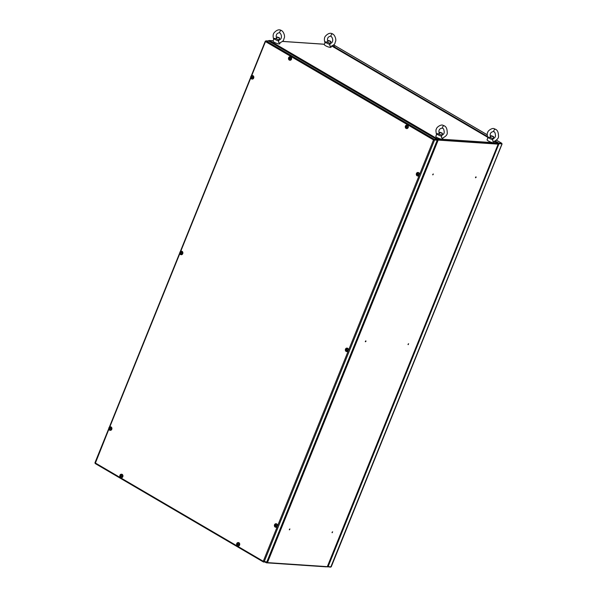 <?xml version="1.0" encoding="UTF-8"?>
<svg xmlns="http://www.w3.org/2000/svg" width="597" height="597" viewBox="0 0 597 597"><rect width="100%" height="100%" fill="white"/><g stroke="black" fill="none" stroke-linecap="round" stroke-linejoin="round"><path stroke-width="0.9" d="M332.089 532.285L332.133 532.748L332.648 531.86L332.089 532.285M332.036 532.539L332.425 531.882L332.036 532.539M289.366 529.405L289.403 529.867L289.926 528.979L289.366 529.405M289.314 529.658L289.702 529.002L289.314 529.658M365.357 341.327L365.394 341.782L365.954 341.365L365.916 340.902L365.357 341.327M365.304 341.581L365.692 340.917L365.304 341.581M408.079 344.2L408.124 344.663L408.639 343.782L408.079 344.2M408.027 344.462L408.415 343.797L408.027 344.462M432.78 174.436L432.825 174.899L433.34 174.011L432.78 174.436M432.728 174.69L433.116 174.033L432.728 174.69M475.511 177.316L475.548 177.779L476.107 177.354L476.063 176.891L475.511 177.316M475.458 177.57L475.839 176.913L475.458 177.57M497.667 143.847L437.847 139.914L437.019 139.594L437.534 138.914L441.549 139.183M498.017 144.138L438.168 140.101L267.456 562.62L327.305 566.657L498.167 144.101L497.697 143.728M267.456 562.62L266.292 562.158M437.004 139.646L438.168 140.101M268.456 41.006L268.157 40.738L268.784 40.73M436.87 139.467A0.731 0.396 -59.7 0 1 437.534 138.914A0.731 0.597 -86.1 0 1 437.795 139.885L437.788 139.907M273.105 40.812L269.471 40.566A0.731 0.396 120.3 0 0 268.814 41.118M493.361 142.676L497.383 142.944A0.731 0.396 -59.7 0 1 497.607 143.19M419.557 174.466L433.512 139.914L265.478 41.581L265.464 41.081L265.478 41.581L266.001 40.842L434.385 139.385L433.512 139.914L434.385 139.385L437.094 139.564M437.534 138.914L269.471 40.566A0.731 0.597 -86.1 0 0 268.672 40.917L268.65 40.984M494.674 141.362L497.383 142.944A0.731 0.597 93.9 0 1 497.644 143.922L497.637 143.944M437.444 139.773L437.37 139.31M266.352 562.195L266.284 562.755A0.731 0.396 -59.7 0 1 266.075 562.225M266.284 562.755A0.731 0.597 -86.1 0 0 267.031 562.523M326.828 566.628A0.731 0.597 93.9 0 1 326.358 566.859L266.508 562.822M433.512 139.914L437.213 140.213L266.792 562.008L263.277 561.27L263.613 562.061L263.844 561.673M95.154 463.511L263.478 562.016L266.366 561.978M108.855 429.243L95.221 463.518L95.236 462.936L263.277 561.27L277.239 526.718M264.143 561.829L434.564 140.034L433.773 139.929L437.213 140.213M266.001 40.842L268.65 41.021L437.034 139.564L436.87 139.959L434.22 139.78M237.875 544.643A2.918 0.642 22 0 0 238.315 544.86L238.464 544.486A2.918 0.642 -158 0 1 238.024 544.263L237.957 544.016A2.918 1.582 -59.7 0 1 238.21 543.561A2.895 0.478 36.6 0 0 238.061 543.471A2.895 0.478 36.6 0 0 237.912 543.382A2.918 1.582 120.3 0 0 237.658 543.845L237.457 543.934A2.918 0.642 -158 0 1 237.151 543.718A2.895 2.455 -47 0 0 237.002 544.091A2.918 0.642 22 0 0 237.3 544.307L237.367 544.554A2.918 1.582 120.3 0 0 237.248 545.024A2.895 1.619 -175.4 0 0 237.397 545.113A2.895 1.619 -175.4 0 0 237.554 545.195A2.918 1.582 -59.7 0 1 237.673 544.725L238.404 544.628M237.994 544.098L238.069 544.643M238.576 542.777A1.687 1.373 -86.1 0 0 237.337 545.837A1.687 1.373 -86.1 0 0 238.576 542.777M238.113 546.061A1.754 1.425 -86.1 0 0 238.546 542.583A1.754 1.425 -86.1 0 0 238.345 542.591M237.658 543.845L238.196 543.957M237.919 544.643L237.367 544.554M237.248 545.024L237.643 544.807M237.3 544.307L237.942 543.986M238.084 544.001L237.457 543.934M237.002 544.091L237.815 544.307M121.094 476.302A2.918 0.642 22 0 0 121.534 476.525L121.684 476.145A2.918 0.642 -158 0 1 121.243 475.921L121.176 475.682A2.918 1.582 -59.7 0 1 121.43 475.219A2.895 0.478 36.6 0 0 121.281 475.13A2.895 0.478 36.6 0 0 121.131 475.04A2.918 1.582 120.3 0 0 120.878 475.503L120.676 475.593A2.918 0.642 -158 0 1 120.37 475.376A2.895 2.455 -47 0 0 120.221 475.757A2.918 0.642 22 0 0 120.519 475.966L120.587 476.212A2.918 1.582 120.3 0 0 120.467 476.682A2.895 1.619 -175.4 0 0 120.616 476.772A2.895 1.619 -175.4 0 0 120.773 476.854A2.918 1.582 -59.7 0 1 120.892 476.391L121.624 476.287M121.213 475.764L121.288 476.302M121.795 474.436A1.687 1.373 -86.1 0 0 120.557 477.496A1.687 1.373 -86.1 0 0 121.795 474.436M121.333 477.719A1.754 1.425 -86.1 0 0 121.766 474.242A1.754 1.425 -86.1 0 0 121.564 474.249M120.878 475.503L121.415 475.615M121.139 476.302L120.587 476.212M120.467 476.682L120.863 476.466M120.519 475.966L121.161 475.645M121.303 475.66L120.676 475.593M120.221 475.757L121.034 475.973M110.176 428.362L110.244 428.9M110.758 427.034A1.687 1.373 -86.1 0 0 109.52 430.094A1.687 1.373 -86.1 0 0 110.758 427.034M110.296 430.318A1.754 1.425 -86.1 0 0 110.729 426.84A1.754 1.425 -86.1 0 0 110.527 426.848M110.564 428.9L109.848 428.989A2.918 1.582 -59.7 0 0 109.729 429.452A2.895 1.619 -175.4 0 1 109.579 429.37A2.895 1.619 -175.4 0 1 109.43 429.28L109.826 429.064M110.049 428.9A2.918 0.642 22 0 0 110.49 429.124L110.646 428.743A2.918 0.642 -158 0 1 110.206 428.519L110.139 428.28A2.918 1.582 -59.7 0 1 110.393 427.818A2.895 0.478 36.6 0 0 110.244 427.728A2.895 0.478 36.6 0 0 110.094 427.639A2.918 1.582 120.3 0 0 109.833 428.101L109.639 428.191A2.918 0.642 -158 0 1 109.333 427.974A2.895 2.455 -47 0 0 109.176 428.355A2.918 0.642 22 0 0 109.482 428.564L109.55 428.81A2.918 1.582 120.3 0 0 109.43 429.28M109.833 428.101L110.378 428.213M110.102 428.9L109.55 428.81M109.482 428.564L110.124 428.243M110.266 428.258L109.639 428.191M109.176 428.355L109.997 428.571M181.301 252.591L180.406 252.21A2.918 1.478 58.2 0 0 180.51 252.658L180.443 252.904A2.918 0.858 158.6 0 0 180.137 253.143L181.07 252.912L180.443 252.904M181.421 252.576L181.018 252.553A2.918 0.858 158.6 0 1 181.466 252.322L181.57 252.598M179.861 253.703A1.687 1.373 -86.1 0 0 182.339 252.165A1.687 1.373 -86.1 0 0 179.861 253.703M181.257 254.688A1.754 1.425 -86.1 0 0 181.689 251.21A1.754 1.425 -86.1 0 0 181.488 251.218M180.137 253.143A2.895 2.358 -137.1 0 0 180.204 253.329A2.895 2.358 -137.1 0 0 180.279 253.516A2.918 0.858 -21.4 0 1 180.585 253.277L180.787 253.359A2.918 1.478 58.2 0 0 181.033 253.815L181.339 253.628A2.918 1.478 -121.8 0 1 181.092 253.165L181.16 252.919A2.918 0.858 -21.4 0 1 181.607 252.688M180.406 252.21A2.895 1.813 -3.8 0 1 180.704 252.016A2.918 1.478 -121.8 0 0 180.816 252.471M180.585 253.277L181.219 253.277M181.018 252.553L181.533 252.628M180.51 252.658L181.107 253.143M181.331 253.322L180.787 253.359M252.091 77.103L251.083 77.185A2.918 0.485 17.3 0 0 251.404 77.349L251.486 77.58A2.918 1.642 113.8 0 0 251.404 78.073L251.777 77.856M251.561 78.894A1.687 1.373 -86.1 0 0 252.553 75.715A1.687 1.373 -86.1 0 0 251.561 78.894M252.21 79.058A1.754 1.425 -86.1 0 0 252.643 75.58A1.754 1.425 -86.1 0 0 252.449 75.588M252.158 77.02L251.718 76.841A2.918 1.642 113.8 0 1 251.941 76.364A2.895 0.619 32.3 0 1 252.091 76.431A2.895 0.619 32.3 0 1 252.255 76.506A2.918 1.642 -66.2 0 0 252.031 76.983L252.121 77.214A2.918 0.485 -162.7 0 0 252.576 77.394A2.895 0.403 108.6 0 0 252.456 77.789A2.918 0.485 17.3 0 1 252.001 77.61L251.807 77.722A2.918 1.642 -66.2 0 0 251.725 78.207A2.895 1.478 -179.9 0 1 251.561 78.14A2.895 1.478 -179.9 0 1 251.404 78.073M251.083 77.185A2.895 2.5 -56 0 1 251.203 76.789A2.918 0.485 -162.7 0 0 251.524 76.953M252.061 77.61L251.486 77.58M251.718 76.841L252.27 76.961M251.404 77.349L252.135 77.61M252.509 77.625L252.001 77.61M290.291 58.827L289.769 58.812A2.918 0.642 22 0 0 290.209 59.036L290.358 58.663A2.918 0.642 -158 0 1 289.918 58.439L289.851 58.193A2.918 1.582 -59.7 0 1 290.105 57.73A2.895 0.478 36.6 0 0 289.955 57.64A2.895 0.478 36.6 0 0 289.806 57.558A2.918 1.582 120.3 0 0 289.552 58.013L289.351 58.103A2.918 0.642 -158 0 1 289.045 57.894A2.895 2.455 -47 0 0 288.896 58.267A2.918 0.642 22 0 0 289.202 58.484L289.261 58.722A2.918 1.582 120.3 0 0 289.142 59.193L289.538 58.984M289.888 58.275L289.963 58.819M290.47 56.954A1.687 1.373 -86.1 0 0 289.232 60.006A1.687 1.373 -86.1 0 0 290.47 56.954M290.008 60.237A1.754 1.425 -86.1 0 0 290.44 56.76A1.754 1.425 -86.1 0 0 290.246 56.76M289.769 58.812L289.567 58.902A2.918 1.582 -59.7 0 0 289.448 59.372A2.895 1.619 -175.4 0 1 289.291 59.29A2.895 1.619 -175.4 0 1 289.142 59.193M289.552 58.013L290.09 58.125M289.814 58.812L289.261 58.722M289.202 58.484L289.836 58.163M289.978 58.178L289.351 58.103M288.896 58.267L289.709 58.484M406.669 126.616L406.744 127.154M407.251 125.288A1.687 1.373 -86.1 0 0 406.012 128.348A1.687 1.373 -86.1 0 0 407.251 125.288M406.788 128.571A1.754 1.425 -86.1 0 0 407.221 125.101A1.754 1.425 -86.1 0 0 407.02 125.101M407.057 127.161L406.348 127.243A2.918 1.582 -59.7 0 0 406.229 127.713A2.895 1.619 -175.4 0 1 406.072 127.624A2.895 1.619 -175.4 0 1 405.923 127.534L406.318 127.325M406.55 127.154A2.918 0.642 22 0 0 406.99 127.377L407.139 127.004A2.918 0.642 -158 0 1 406.699 126.78L406.632 126.534A2.918 1.582 -59.7 0 1 406.885 126.071A2.895 0.478 36.6 0 0 406.736 125.982A2.895 0.478 36.6 0 0 406.587 125.9A2.918 1.582 120.3 0 0 406.333 126.355L406.132 126.445A2.918 0.642 -158 0 1 405.826 126.236A2.895 2.455 -47 0 0 405.676 126.609A2.918 0.642 22 0 0 405.975 126.825L406.042 127.064A2.918 1.582 120.3 0 0 405.923 127.534M406.333 126.355L406.87 126.467M406.594 127.154L406.042 127.064M405.975 126.825L406.617 126.504M406.758 126.519L406.132 126.445M405.676 126.609L406.49 126.825M417.706 174.018L417.781 174.555M418.288 172.69A1.687 1.373 -86.1 0 0 417.057 175.749A1.687 1.373 -86.1 0 0 418.288 172.69M417.825 175.973A1.754 1.425 -86.1 0 0 418.266 172.503A1.754 1.425 -86.1 0 0 418.064 172.503M418.101 174.563L417.385 174.645A2.918 1.582 -59.7 0 0 417.266 175.115A2.895 1.619 -175.4 0 1 417.109 175.025A2.895 1.619 -175.4 0 1 416.967 174.936L417.363 174.727M417.587 174.555A2.918 0.642 22 0 0 418.027 174.779L418.176 174.406A2.918 0.642 -158 0 1 417.736 174.182L417.669 173.936A2.918 1.582 -59.7 0 1 417.93 173.473A2.895 0.478 36.6 0 0 417.773 173.384A2.895 0.478 36.6 0 0 417.624 173.302A2.918 1.582 120.3 0 0 417.37 173.757L417.169 173.846A2.918 0.642 -158 0 1 416.863 173.637A2.895 2.455 -47 0 0 416.713 174.011A2.918 0.642 22 0 0 417.019 174.227L417.087 174.466A2.918 1.582 120.3 0 0 416.967 174.936M417.37 173.757L417.915 173.869M417.639 174.555L417.087 174.466M417.019 174.227L417.661 173.906M417.796 173.921L417.169 173.846M416.713 174.011L417.527 174.227M276.195 525.83L275.665 525.815A2.918 0.642 22 0 0 276.105 526.039L276.262 525.666A2.918 0.642 -158 0 1 275.821 525.442L275.754 525.196A2.918 1.582 -59.7 0 1 276.008 524.733A2.895 0.478 36.6 0 0 275.859 524.644A2.895 0.478 36.6 0 0 275.71 524.562A2.918 1.582 120.3 0 0 275.448 525.017L275.254 525.106A2.918 0.642 -158 0 1 274.948 524.897A2.895 2.455 -47 0 0 274.799 525.27A2.918 0.642 22 0 0 275.098 525.487L275.165 525.726A2.918 1.582 120.3 0 0 275.045 526.196L275.441 525.987M275.792 525.278L275.859 525.815M276.374 523.95A1.687 1.373 -86.1 0 0 275.135 527.009A1.687 1.373 -86.1 0 0 276.374 523.95M275.911 527.233A1.754 1.425 -86.1 0 0 276.344 523.763A1.754 1.425 -86.1 0 0 276.142 523.763M275.665 525.815L275.471 525.905A2.918 1.582 -59.7 0 0 275.351 526.375A2.895 1.619 -175.4 0 1 275.195 526.285A2.895 1.619 -175.4 0 1 275.045 526.196M275.448 525.017L275.993 525.129M275.717 525.815L275.165 525.726M275.098 525.487L275.739 525.166M275.881 525.181L275.254 525.106M274.799 525.27L275.613 525.487M347.155 350.2L346.626 350.185A2.918 0.642 22 0 0 347.066 350.409L347.223 350.036A2.918 0.642 -158 0 1 346.775 349.812L346.715 349.566A2.918 1.582 -59.7 0 1 346.969 349.103A2.895 0.478 36.6 0 0 346.812 349.014A2.895 0.478 36.6 0 0 346.67 348.932A2.918 1.582 120.3 0 0 346.409 349.387L346.208 349.476A2.918 0.642 -158 0 1 345.909 349.267A2.895 2.455 -47 0 0 345.753 349.641A2.918 0.642 22 0 0 346.059 349.857L346.126 350.096A2.918 1.582 120.3 0 0 346.006 350.566L346.402 350.357M346.753 349.648L346.82 350.185M347.327 348.32A1.687 1.373 -86.1 0 0 346.096 351.379A1.687 1.373 -86.1 0 0 347.327 348.32M346.872 351.603A1.754 1.425 -86.1 0 0 347.305 348.133A1.754 1.425 -86.1 0 0 347.103 348.133M346.626 350.185L346.424 350.275A2.918 1.582 -59.7 0 0 346.305 350.745A2.895 1.619 -175.4 0 1 346.148 350.655A2.895 1.619 -175.4 0 1 346.006 350.566M346.409 349.387L346.954 349.499M346.678 350.185L346.126 350.096M346.059 349.857L346.7 349.536M346.842 349.551L346.208 349.476M345.753 349.641L346.566 349.857M439.72 132.43L439.064 134.071L441.773 135.168L442.437 133.527L439.72 132.43L442.295 133.153L440.086 132.258M444.228 125.81C446.168 126.616 447.16 128.825 447.213 132.437C447.623 134.482 446.004 136.407 442.355 138.213L441.571 137.892L441.534 135.355C443.325 134.721 444.22 133.638 444.22 132.101C443.989 129.646 443.481 128.385 442.713 128.318A1.463 0.791 -59.7 0 1 442.72 126.773A1.463 0.791 -59.7 0 1 444.056 125.751A1.463 0.791 -59.7 0 1 444.19 125.795A1.463 0.791 -59.7 0 1 444.228 125.81A1.463 0.791 -59.7 0 1 444.347 125.937M439.205 133.952L437.049 133.631A3.515 0.769 22 0 0 437.004 133.691A3.515 0.769 22 0 0 441.549 136.265M437.004 133.691L435.795 136.28A3.657 0.798 22 0 0 437.899 137.967A3.657 0.798 22 0 0 441.84 139.213A3.657 0.798 22 0 0 442.586 139.026L442.914 138.079M442.317 135.153A3.515 0.769 22 0 0 441.877 134.915M490.995 135.885L490.331 137.526L493.047 138.623L493.704 136.982L490.995 135.885L493.562 136.609L491.361 135.713M495.495 129.265C497.435 130.071 498.435 132.28 498.48 135.892C498.898 137.937 497.279 139.862 493.622 141.668L492.846 141.347L492.801 138.81C494.592 138.183 495.488 137.094 495.495 135.564C495.256 133.101 494.756 131.84 493.98 131.773A1.463 0.791 -59.7 0 1 493.995 130.236A1.463 0.791 -59.7 0 1 495.331 129.206A1.463 0.791 -59.7 0 1 495.465 129.25A1.463 0.791 -59.7 0 1 495.495 129.265A1.463 0.791 -59.7 0 1 495.622 129.392M490.473 137.407L488.316 137.086A3.515 0.769 22 0 0 488.271 137.146A3.515 0.769 22 0 0 492.816 139.72M488.271 137.146L487.07 139.735A3.657 0.798 22 0 0 489.167 141.422A3.657 0.798 22 0 0 493.115 142.668A3.657 0.798 22 0 0 493.853 142.482L494.182 141.541M493.585 138.608A3.515 0.769 22 0 0 493.152 138.37M276.933 37.163L276.269 38.805L278.986 39.902L279.642 38.26L276.933 37.163L279.5 37.887L277.292 36.992M276.411 38.686L274.254 38.365A3.515 0.769 22 0 0 274.21 38.424A3.515 0.769 22 0 0 278.754 40.999L278.814 40.089L278.433 40.32M279.56 42.947C284.873 40.566 283.239 39.663 284.262 38.089C285.276 35.939 283.388 31.29 281.433 30.544A1.463 0.791 120.3 0 0 281.403 30.529A1.463 0.791 120.3 0 0 281.157 30.477A1.463 0.791 120.3 0 0 279.889 31.596A1.463 0.791 120.3 0 0 279.918 33.051A1.463 0.791 120.3 0 0 279.956 33.074C279.762 32.029 276.53 33.514 276.508 34.783C276.03 35.589 276.098 36.895 276.702 38.693M274.21 38.424L273.008 41.014A3.657 0.798 22 0 0 275.105 42.7A3.657 0.798 22 0 0 279.053 43.947A3.657 0.798 22 0 0 279.792 43.76L280.12 42.812M279.978 42.7L279.403 42.954C278.553 42.775 278.336 42.126 278.754 40.999M279.523 39.887A3.515 0.769 22 0 0 279.083 39.648M328.201 40.618L327.537 42.26L330.253 43.357L330.917 41.715L328.201 40.618L330.775 41.342L328.566 40.447M327.678 42.141L325.522 41.82A3.515 0.769 22 0 0 325.484 41.88A3.515 0.769 22 0 0 330.022 44.454L330.081 43.544L329.708 43.775M330.835 46.402C336.141 44.021 334.507 43.126 335.536 41.544C336.544 39.402 334.656 34.745 332.701 33.999A1.463 0.791 120.3 0 0 332.671 33.984A1.463 0.791 120.3 0 0 332.425 33.932A1.463 0.791 120.3 0 0 331.156 35.051A1.463 0.791 120.3 0 0 331.193 36.507A1.463 0.791 120.3 0 0 331.223 36.529C331.029 35.492 327.805 36.969 327.783 38.238C327.305 39.044 327.365 40.35 327.969 42.148M325.484 41.88L324.275 44.469A3.657 0.798 22 0 0 326.372 46.156A3.657 0.798 22 0 0 330.32 47.402A3.657 0.798 22 0 0 331.066 47.215L331.387 46.275M331.245 46.156L330.671 46.409C329.828 46.23 329.611 45.581 330.022 44.454M330.79 43.342A3.515 0.769 22 0 0 330.357 43.103M501.764 143.892L501.778 143.31L501.614 143.705L498.622 143.504L498.786 143.108L501.778 143.31L501.764 143.892M334.656 46.103L334.454 45.357L487.197 134.743M487.197 134.773L334.32 45.312L333.313 45.245M332.507 45.797L487.242 136.347M495.301 141.064L498.786 143.108M332.328 45.894L487.339 136.9M494.846 141.295L498.622 143.504M330.641 566.889L331.051 566.411L331.066 566.911L327.76 566.523L498.644 143.571L501.637 143.773L498.958 143.758L328.074 566.71M331.051 566.411L501.95 143.959M330.529 567.15L327.007 566.635M327.544 566.949L327.701 566.553M279.5 37.887L279.642 38.26M442.295 133.153L442.437 133.527M493.562 136.609L493.704 136.982M330.775 41.342L330.917 41.715M487.383 137.094L331.887 46.096M442.093 139.22L492.823 142.638M324.372 44.268L282.433 41.439M437.795 139.885L497.644 143.922M266.105 562.65L265.292 562.173M265.478 41.581L251.718 75.64M250.77 77.983L180.757 251.27M179.809 253.613L109.796 426.9M277.635 525.726L348.193 351.088M348.596 350.096L419.154 175.458M95.221 463.518L263.374 561.926M236.912 545.434A1.754 1.425 -86.1 0 0 239.307 545.054A1.754 1.425 -86.1 0 0 237.076 543.046M120.131 477.1A1.754 1.425 -86.1 0 0 122.527 476.719A1.754 1.425 -86.1 0 0 120.295 474.705M109.094 429.698A1.754 1.425 -86.1 0 0 111.49 429.31A1.754 1.425 -86.1 0 0 109.251 427.303M180.055 254.068A1.754 1.425 -86.1 0 0 182.578 252.576A1.754 1.425 -86.1 0 0 180.212 251.673M251.009 78.431A1.754 1.425 -86.1 0 0 253.464 77.894A1.754 1.425 -86.1 0 0 251.173 76.043M288.806 59.61A1.754 1.425 -86.1 0 0 291.202 59.23A1.754 1.425 -86.1 0 0 288.97 57.215M405.587 127.952A1.754 1.425 -86.1 0 0 407.982 127.571A1.754 1.425 -86.1 0 0 405.751 125.557M416.624 175.354A1.754 1.425 -86.1 0 0 419.019 174.973A1.754 1.425 -86.1 0 0 416.788 172.958M274.71 526.614A1.754 1.425 -86.1 0 0 277.105 526.233A1.754 1.425 -86.1 0 0 274.874 524.218M345.67 350.984A1.754 1.425 -86.1 0 0 348.058 350.603A1.754 1.425 -86.1 0 0 345.827 348.588M493.182 138.28L493.674 138.564M496.458 140.198L501.778 143.31M498.167 144.101L327.454 566.62M331.917 46.088L487.376 137.064M494.704 141.355L497.48 142.981M269.254 40.499L273.127 40.76M282.478 41.387L324.395 44.215M265.24 562.173L266.187 562.725M94.93 462.824L108.758 428.609M109.326 427.206L179.712 252.979M180.287 251.576L250.673 77.349M251.247 75.938L265.284 41.2M238.546 542.583L236.725 543.576C236.382 544.919 236.785 545.748 237.912 546.061L238.315 546.091M121.766 474.242L119.945 475.234C119.609 476.578 120.004 477.406 121.131 477.719L121.534 477.749M110.729 426.84L108.908 427.833C108.564 429.176 108.96 430.004 110.094 430.318L110.49 430.347M181.451 254.718L181.055 254.688C179.503 253.934 179.331 252.837 180.533 251.382L181.689 251.21M252.412 79.088L252.016 79.058C250.941 78.789 250.531 78.013 250.77 76.729L252.643 75.58M290.44 56.76L288.62 57.745C288.284 59.088 288.679 59.924 289.806 60.237L290.209 60.267M407.221 125.101L405.4 126.086C405.064 127.43 405.46 128.265 406.587 128.579L406.99 128.601M418.266 172.503L416.437 173.488C416.102 174.831 416.497 175.667 417.631 175.981L418.027 176.011M276.344 523.763L274.523 524.748C274.18 526.091 274.575 526.927 275.71 527.241L276.105 527.27M347.305 348.133L345.484 349.118C345.141 350.461 345.536 351.297 346.67 351.611L347.066 351.64M444.19 125.795L443.004 125.288C441.123 124.042 436.273 127.4 436.452 129.042C435.758 129.392 435.803 131.37 436.586 134.989M442.75 128.34L442.22 128.116C440.026 128.362 437.825 130.042 439.489 133.959M495.465 129.25L494.271 128.743C492.398 127.497 487.548 130.855 487.719 132.497C487.033 132.847 487.077 134.832 487.853 138.444M494.017 131.795L493.495 131.571C491.294 131.818 489.092 133.497 490.764 137.414M273.792 39.723C272.762 36.395 272.926 34.007 274.292 32.551C276.904 29.813 279.277 29.141 281.403 30.529M279.918 33.051C281.941 34.693 282.336 39.514 278.739 40.089M325.059 43.178C324.037 39.85 324.201 37.462 325.559 36.007C328.178 33.268 330.544 32.596 332.671 33.984M331.193 36.507C333.208 38.148 333.604 42.969 330.014 43.544M501.846 143.317L496.48 140.176M493.697 138.549L493.197 138.258M331.245 566.799L502.07 144.004"/></g></svg>
